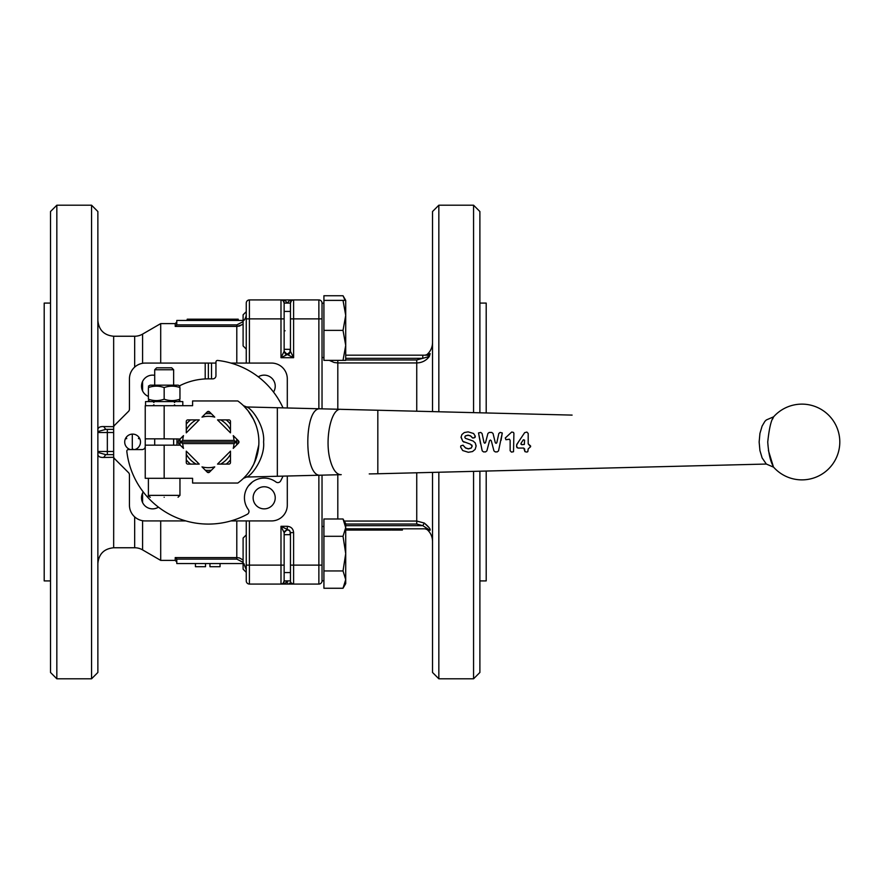 <?xml version="1.0" encoding="UTF-8"?>
<svg xmlns="http://www.w3.org/2000/svg" width="884" height="884" viewBox="0 0 884 884"><rect width="100%" height="100%" fill="white"/><g stroke="black" fill="none" stroke-linecap="round" stroke-linejoin="round"><path stroke-width="1.33" d="M486.089 440.475L485.515 442.641L484.763 443.238L484.023 442.619L482.056 433.503L480.763 432.442L478.52 432.95L482.2 450.851L483.493 451.89L485.592 451.89L486.874 450.884L489.537 440.696L490.399 440.011L491.272 440.696L493.946 450.884L495.228 451.89L497.25 451.89L498.543 450.862L502.278 432.95L500.112 432.431L498.819 433.503L496.819 442.74L496.068 443.337L495.305 442.751L493.029 433.458L491.736 432.442L489.217 432.442L487.924 433.447L485.526 442.652L484.752 443.216L484.012 442.608M497.372 440.155L496.819 442.729L496.079 443.359L495.316 442.762L496.068 443.337M502.278 432.95L501.029 440.354M489.526 440.718L490.399 440.044L491.272 440.718L491.99 443.437M461.061 436.972L462.818 441.348L470.365 444.144L472.178 446.188L471.216 448.089L468.376 448.906L465.548 447.989L463.017 445.238L460.818 445.868L460.641 446.984L460.818 445.868L463.006 445.182L465.536 447.879L468.365 448.774L471.205 447.978L472.166 446.111L471.758 444.939M460.641 447.072L460.829 445.945L460.641 447.072L462.697 450.542L468.332 452.276L472.542 451.547L475.161 449.348L476.078 446.177L475.305 443.039L473.172 441.039L465.36 438.298L464.785 437.105L465.404 435.878L468.067 435.16L470.542 435.834L472.686 437.967L474.056 437.911L475.283 436.177L473.592 433.492L468.111 431.867L464.299 432.552L461.89 434.552L461.05 437.37L462.829 441.337L464.122 442.199M464.774 437.193L465.393 435.989L468.067 435.293L470.531 435.945L472.675 438.044L475.073 437.425L475.272 436.287M475.305 443.017L476.067 446.1M476.012 445.138L476.078 446.177M768.406 450.497L773.29 466.465C770.318 461.15 768.472 452.995 767.743 442C769.124 428.663 771.08 420.265 773.633 416.795L766.329 419.955L764.87 421.381L762.107 426.077L759.931 433.436L759.146 442L759.931 450.564L762.119 457.923L766.329 464.045L377.822 473.758L377.822 410.242L341.257 409.347M572.103 415.104L341.014 409.325M510.134 450.641L510.145 440.398L509.46 439.204L505.935 439.691L505.283 438.011L511.714 432.033L513.516 432.42L513.902 433.392L513.516 451.724L511.493 452.122L510.145 450.752L510.134 440.431L509.449 439.26L505.924 439.735L505.294 437.911M524.963 451.669L523.759 448.055L517.925 448.055L516.587 446.696L516.82 444.365L524.654 432.663L526.864 432.066L528.19 433.436L528.19 443.867L530.621 446.696L528.19 448.884L527.803 451.669L526.864 452.067L524.963 451.669L524.566 448.752M516.985 447.658L516.587 445.072L518.764 441.47M528.19 443.834L530.61 445.978M766.329 464.045L773.633 467.205A37.89 37.89 0 0 0 839.8 442A37.89 37.89 0 0 0 773.633 416.795L772.605 419.104M478.52 432.95L480.509 443.657M484.763 443.238L484.023 442.619M489.537 440.696L490.399 440.044M471.769 444.995L472.166 446.111M475.073 437.425L475.283 436.177M528.19 443.867L528.997 444.652M521.007 443.315L521.737 444.696L524.334 444.453L524.577 440.133L523.361 439.757L521.007 443.315L521.726 444.652L524.334 444.409L524.566 440.166L523.35 439.79L522.245 441.436M520.996 443.282L520.952 444.188M246.404 475.238L243.431 478.366L246.603 477.04C251.697 475.89 265.134 457.702 263.587 442C265.089 426.298 251.73 408.11 246.603 406.96L277.344 407.734L277.344 476.266L320.362 475.194C303.632 477.249 303.632 406.762 320.362 408.806L261.973 407.347M246.194 408.518L243.443 405.646L246.603 406.96M258.879 441.359L258.879 442.541A50.51 50.51 0 0 0 237.818 400.96L192.59 400.96L192.59 405.69L164.17 405.69L164.17 438.84L180.115 439.005A28.41 28.41 0 0 1 180.137 438.84M243.597 405.8L247.929 410.585L253.653 419.613M244.99 476.796L243.431 478.366L246.603 477.04L320.362 475.194M341.224 474.653L340.738 474.686C336.373 474.388 332.903 469.669 330.329 460.553C324.384 440.42 330.959 408.088 340.738 409.314L277.344 407.734M186.27 424.143A28.41 28.41 0 0 1 190.513 419.9M226.227 419.9A28.41 28.41 0 0 1 230.47 424.143M196.149 419.9A25.26 25.26 0 0 0 186.27 429.768M230.47 429.768A25.26 25.26 0 0 0 220.602 419.9M230.47 459.857A28.41 28.41 0 0 1 226.227 464.1M190.513 464.1A28.41 28.41 0 0 1 186.27 459.857M180.137 445.16A28.41 28.41 0 0 1 180.115 444.995A28.41 28.41 0 0 1 180.115 439.005L178.402 440.707A29.99 29.99 0 0 0 178.402 443.293L180.27 445.16L145.23 445.16L145.23 478.31L192.59 478.31L192.59 483.04L237.818 483.04A50.51 50.51 0 0 0 258.879 442.541M220.602 464.1A25.26 25.26 0 0 0 230.47 454.232M186.27 454.232A25.26 25.26 0 0 0 196.149 464.1M145.54 405.69L145.54 401.59L182.8 401.59L182.8 405.69M148.39 399.181C153.65 401.071 158.91 401.071 164.17 399.181L164.17 387.579C158.91 385.689 153.65 385.689 148.39 387.579C148.39 385.689 148.39 385.689 148.39 387.579C148.39 385.689 148.39 385.689 148.39 387.579L148.39 399.181C148.39 401.071 148.39 401.071 148.39 399.181C148.39 401.071 148.39 401.071 148.39 399.181M187.85 419.9A1.58 1.58 0 0 0 186.27 421.48L186.27 432.851L199.22 419.9L187.85 419.9M214.746 417.126L209.486 411.867A1.58 1.58 0 0 0 207.254 411.867L201.994 417.126A25.68 25.68 0 0 1 214.746 417.126L211.364 413.745A28.41 28.41 0 0 0 205.375 413.745L201.994 417.126M230.006 420.364A1.58 1.58 0 0 0 228.89 419.9L217.53 419.9L230.47 432.851L230.47 421.48A1.58 1.58 0 0 0 230.006 420.364M233.243 448.376L238.514 443.116A1.58 1.58 0 0 0 238.514 440.884L233.243 435.624A25.68 25.68 0 0 1 234.006 440.42L236.79 442A28.41 28.41 0 0 1 236.625 444.995L233.243 448.376A25.68 25.68 0 0 0 234.006 443.58L182.745 443.58A25.68 25.68 0 0 0 183.496 448.376L180.27 445.16M228.89 464.1A1.58 1.58 0 0 0 230.47 462.52L230.47 451.149L217.53 464.1L228.89 464.1M201.994 466.874L207.254 472.133A1.58 1.58 0 0 0 209.486 472.133L214.746 466.874A25.68 25.68 0 0 1 201.994 466.874L205.375 470.255A28.41 28.41 0 0 0 211.364 470.255L214.746 466.874M186.27 462.52A1.58 1.58 0 0 0 187.85 464.1L199.22 464.1L186.27 451.149L186.27 462.52M283.013 476.156A82.09 82.09 0 0 1 280.626 480.951A3.16 3.16 0 0 1 275.963 481.979A19.735 19.735 0 0 0 248.349 509.593A3.16 3.16 0 0 1 247.321 514.256A82.09 82.09 0 0 1 126.821 451.337A1.58 1.58 0 0 1 128.39 449.58L142.07 449.58A3.16 3.16 0 0 0 145.23 446.42M185.828 520.93L145.23 520.93A15.79 15.79 0 0 1 129.44 505.14L129.44 474.874A3.16 3.16 0 0 0 128.523 472.642L114.577 458.708A3.16 3.16 0 0 1 113.66 456.476L113.66 427.524A3.16 3.16 0 0 1 114.577 425.292L128.523 411.358A3.16 3.16 0 0 0 129.44 409.126L129.44 378.86A15.79 15.79 0 0 1 145.23 363.07L208.37 363.07L208.37 378.86L212.79 378.86A3.16 3.16 0 0 0 215.95 375.7L215.95 362.02A1.58 1.58 0 0 1 217.707 360.451A82.09 82.09 0 0 1 283.013 407.844M238.337 440.707A29.99 29.99 0 0 1 238.337 443.293M173.64 445.16L173.64 438.84M154.7 438.84L154.7 445.16M148.39 478.31L148.39 495.36L179.96 495.36L179.96 478.31M126.18 437.414L126.743 438.619L125.418 438.729A7.89 7.89 0 0 1 139.782 438.729L138.457 438.619L139.02 437.414M130.39 449.58A7.89 7.89 0 0 1 125.418 438.729M132.036 449.58L132.6 448.763L133.164 449.58M139.782 438.729A7.89 7.89 0 0 1 134.81 449.58M148.39 386.175L150.125 385.17L178.225 385.17L179.96 386.175M164.17 399.181C169.43 401.071 174.7 401.071 179.96 399.181L179.96 387.579C179.96 385.689 179.96 385.689 179.96 387.579C179.96 385.689 179.96 385.689 179.96 387.579C174.7 385.689 169.43 385.689 164.17 387.579M164.17 497.25C182.093 497.25 182.093 497.25 164.17 497.25C146.247 497.25 146.247 497.25 164.17 497.25M148.39 396.419A11.05 11.05 0 0 1 154.7 375.346M158.446 507.162A11.05 11.05 0 0 1 143.208 491.924M173.64 385.17L173.64 369.744L171.706 367.81L156.634 367.81L154.7 369.744L154.7 385.17M258.294 376.838A11.05 11.05 0 0 1 273.532 392.076M253.133 497.814A11.05 11.05 0 0 1 264.183 486.764A11.05 11.05 0 0 1 275.233 497.814A11.05 11.05 0 0 1 264.183 508.864A11.05 11.05 0 0 1 253.133 497.814M242.161 324.737L236.79 326.428L239.564 326.008L243.1 323.986M176.8 322.03L175.22 323.61L175.22 326.428L176.767 324.892L176.8 320.45L243.829 320.45A9.47 9.47 0 0 0 246.26 314.14M160.7 324.682L160.7 363.07M283.897 301.853L284.14 303.035A3.16 3.16 0 0 0 283.223 300.858L284.14 303.035L284.14 351.379L284.14 349.324L284.14 351.379L280.99 357.7L287.3 354.539L293.61 357.7L290.46 351.379A3.16 3.16 0 0 1 290.449 351.622M290.46 572.567L284.14 572.567L284.14 580.91L284.14 532.621A3.16 3.16 180 0 1 284.162 532.29M284.14 532.621L287.3 529.461L280.99 526.3L284.14 532.621L284.14 534.676L290.46 534.676M246.26 572.335L243.1 569.174L243.1 538.069L246.26 534.908M246.26 311.665L243.1 314.826L243.1 345.931L246.26 349.092M134.666 516.875L134.666 547.76A15.79 15.79 0 0 1 142.589 549.892L160.7 560.39L160.7 559.462M134.666 367.125L134.666 336.24A15.79 15.79 0 0 0 142.589 334.108L142.589 363.291M246.26 569.86L243.84 563.55L176.8 563.55L176.767 559.108L175.22 557.572L175.22 560.39L160.7 560.39L160.7 520.93M176.8 561.97L175.22 560.39M105.726 454.63L98.201 452.509L97.87 453.536C97.638 456.31 99.594 457.603 103.737 457.437L105.726 454.63L113.66 454.63L107.34 454.63L107.34 432.53L113.66 432.53M292.405 583.827L293.61 584.07L293.61 532.621L290.46 532.621L290.46 580.91L284.14 580.91L283.223 583.142A3.16 3.16 0 0 0 284.14 580.965L287.3 580.965L285.41 583.164L280.99 584.07L293.61 584.07L289.19 583.164M284.14 303.09A3.16 3.16 0 0 0 283.223 300.858A3.16 3.16 0 0 1 284.14 303.09L284.14 311.433L284.14 303.09L290.46 303.09L290.46 351.379L287.3 354.539L284.14 351.379A3.16 3.16 180 0 0 284.151 351.622M113.771 426.674L103.737 426.563C99.594 426.397 97.638 427.69 97.87 430.464L98.201 431.491L105.726 429.37L103.737 426.563M97.87 320.45C98.809 330.041 104.069 335.301 113.66 336.24L113.66 427.524M97.87 563.55C98.809 553.959 104.069 548.699 113.66 547.76L113.771 457.326M290.46 349.324L284.14 349.324L284.14 311.433L290.46 311.433M246.26 363.07L246.26 303.09A3.16 3.16 0 0 1 249.41 299.93L280.99 299.93L285.41 300.836L287.3 303.035L284.14 303.035L290.46 303.09A3.16 3.16 0 0 1 291.377 300.858L290.46 303.035L291.377 300.858A3.16 3.16 0 0 1 293.61 299.93L280.99 299.93L293.61 299.93L289.19 300.836L287.3 303.035L289.19 300.836M286.814 529.505A3.16 3.16 180 0 1 287.3 529.461L289.532 530.389L290.46 532.621M290.46 532.897L290.184 531.737M284.14 572.567L284.14 534.676M290.184 352.263L290.46 351.103M318.87 475.272L318.87 584.07L249.41 584.07L249.41 520.93M290.46 577.296L290.46 565.13L322.03 565.13L322.03 475.15M323.92 580.777L322.03 580.777M322.03 526.466L323.92 526.466M337.81 409.248L337.81 362.948L334.185 362.506L329.301 360.374L334.174 362.506L337.81 362.948L416.74 362.948C421.966 362.783 426.154 360.639 429.304 356.517L430.177 353.622L427.491 355.18L429.304 356.517L416.74 359.965L345.71 359.965M91.56 678.79L91.56 205.21L97.87 211.53L97.87 672.47L91.56 678.79L56.83 678.79L56.83 205.21L50.51 211.53L50.51 672.47L56.83 678.79M432.53 541.45C432.442 536.743 430.663 532.787 427.182 529.615L430.044 530.334C430.751 529.262 428.839 526.831 424.287 523.041L416.74 521.052L424.287 523.041L429.204 527.77M424.287 523.041L422.784 525.66L430.044 530.334M432.53 342.55C432.442 347.257 430.663 351.213 427.182 354.385L427.734 354.285M50.51 303.09L44.2 303.09L44.2 580.91L50.51 580.91M345.71 300.383L345.71 345.379L343.025 330.373L345.71 315.378L343.025 300.383L345.71 300.383L343.025 295.742L345.091 300.383M345.71 583.617L343.025 588.258L345.71 579.595L345.71 583.617M345.71 523.626L343.025 518.985L345.71 527.649L345.71 579.595L343.025 570.942L345.71 553.627L343.025 536.301L345.71 527.649L345.71 523.626M427.646 355.191L422.784 355.18L422.784 358.34L345.71 358.34M422.784 355.18L345.71 355.18M438.84 472.233L438.84 678.79L432.53 672.47L432.53 472.387M473.57 412.64L473.57 205.21L438.84 205.21L438.84 411.767M479.89 412.795L479.89 211.53L473.57 205.21M486.2 412.95L486.2 303.09L479.89 303.09M479.89 580.91L486.2 580.91L486.2 471.05M479.89 471.205L479.89 672.47L473.57 678.79L473.57 471.36M432.53 411.613L432.53 211.53L438.84 205.21M345.71 345.379L345.71 360.374L343.025 360.374L345.71 345.379M430.177 353.622L425.094 355.18M345.71 528.82L427.381 528.82M343.025 360.374L323.92 360.374L323.92 330.373L343.025 330.373M323.92 330.373L323.92 300.383L343.025 300.383M343.025 518.985L323.92 518.985L323.92 588.258L343.025 588.258M323.92 536.301L343.025 536.301M323.92 570.942L343.025 570.942M323.92 300.383L323.92 295.742L343.025 295.742M322.03 408.85L322.03 303.09A3.16 3.16 0 0 0 318.87 299.93L293.61 299.93A3.16 3.16 0 0 0 290.46 303.09M321.102 583.142A3.16 3.16 0 0 0 322.03 580.91A3.16 3.16 0 0 1 318.87 584.07A3.16 3.16 0 0 0 322.03 580.91L322.03 565.13M291.278 583.042L293.61 584.07A3.16 3.16 0 0 1 290.46 580.91A3.16 3.16 0 0 0 293.61 584.07A3.16 3.16 0 0 1 291.377 583.142M195.43 563.55L195.43 566.71L205.53 566.71L205.53 563.55M209.95 563.55L209.95 566.71L220.05 566.71L220.05 563.55M283.223 583.142A3.16 3.16 0 0 0 284.14 580.965A3.16 3.16 0 0 1 280.99 584.07A3.16 3.16 0 0 0 284.14 580.91A3.16 3.16 0 0 1 283.223 583.142M321.102 300.858A3.16 3.16 0 0 1 322.03 303.09A3.16 3.16 0 0 0 318.87 299.93L318.87 408.728M103.737 457.437L113.66 457.326L113.66 456.476M98.201 452.509L97.87 451.47L98.201 452.509M113.66 429.37L107.34 429.37L107.34 432.53L97.87 432.53L98.201 431.491M176.214 558.124L176.767 559.108L236.79 559.108L243.1 562.346M176.955 438.84L176.955 445.16M243.1 321.654L236.79 324.892L176.767 324.892M284.14 303.035A3.16 3.16 0 0 0 280.99 299.93L280.99 318.87L284.14 318.87M243.1 560.014L239.564 557.992L236.79 557.572L175.22 557.572M107.34 429.37L105.726 429.37M246.26 520.93L246.26 580.91A3.16 3.16 0 0 0 249.41 584.07A3.16 3.16 0 0 1 247.177 583.142M252.26 482.089A59.438 59.438 0 0 1 248.459 485.891M230.923 363.07L271.51 363.07A15.79 15.79 0 0 1 287.3 378.86L287.3 407.922M287.3 476.067L287.3 505.14A15.79 15.79 0 0 1 271.51 520.93L230.923 520.93M154.7 369.744L173.64 369.744M208.37 363.07L215.95 363.07M211.53 363.07L211.53 378.86M205.21 378.938L205.21 363.07M233.243 435.624L236.625 439.005A28.41 28.41 0 0 1 236.79 442L179.96 442L182.745 443.58M236.79 442L234.006 443.58M179.96 442L182.745 440.42L234.006 440.42M182.745 440.42A25.68 25.68 0 0 1 183.496 435.624L180.27 438.84M250.968 469.15L253.653 464.376L257.531 453.614M253.443 419.193L251.52 415.745M179.96 399.181C179.96 401.071 179.96 401.071 179.96 399.181C179.96 401.071 179.96 401.071 179.96 399.181M207.077 412.032A29.99 29.99 0 0 1 209.663 412.032M209.663 471.968A29.99 29.99 0 0 1 207.077 471.968M145.308 438.84A63.14 63.14 0 0 0 145.23 442L145.23 445.16M208.37 378.86A63.14 63.14 0 0 0 179.441 385.877M164.17 405.69L145.23 405.69L145.23 438.84L164.17 438.84M196.988 319.179L207.685 319.179L207.685 320.45M208.226 320.45L208.226 319.179L211.243 319.179M186.822 320.45L187.375 319.179M187.231 320.45L187.231 319.179L197.85 319.179L197.85 320.45M211.022 320.45L211.022 319.179L234.304 319.179L234.304 320.45M234.061 319.179L238.227 319.179L238.227 320.45M208.933 319.179L208.933 320.45M234.835 319.179L234.835 320.45M237.708 319.179L237.708 320.45M223.685 319.179L223.685 320.45M213.398 319.179L213.398 320.45M221.077 319.179L221.077 320.45M189.695 319.179L189.695 320.45M198.546 319.179L198.546 320.45M200.127 319.179L200.127 320.45M379.28 528.82L379.28 530.068L375.711 530.068L375.711 528.82M377.501 530.068L377.501 528.82M390.949 528.82L390.949 530.068L389.557 530.068M372.926 528.82L372.926 530.068L375.601 530.068L375.601 528.82M372.926 530.068L364.296 530.068L364.296 528.82M364.683 530.068L345.125 530.068M402.386 528.82L402.386 530.068L401.767 530.068M401.922 528.82L401.922 530.068L400.795 530.068M388.264 528.82L388.264 530.068L390.043 530.068L390.043 528.82M388.264 530.068L379.755 530.068L379.755 528.82M361.357 530.068L361.357 528.82M349.401 530.068L349.401 528.82M391.689 528.82L391.689 530.068L400.872 530.068L400.872 528.82M348.351 530.068L348.351 528.82M349.224 530.068L349.224 528.82M377.822 415.568L377.822 473.758L369.236 473.923L377.822 473.758M132.302 434.11L132.302 449.194M175.22 326.428L236.79 326.428L236.79 363.07M142.589 381.435L142.589 390.949M249.41 363.07L249.41 299.93A3.16 3.16 0 0 0 246.26 303.09M246.26 318.87L280.99 318.87L280.99 357.7L293.61 357.7L293.61 299.93L292.195 300.273M246.26 565.13L280.99 565.13L280.99 584.07L282.703 583.562M284.14 565.13L280.99 565.13L280.99 526.3L287.3 526.3L287.3 529.461M236.79 559.108L236.79 520.93M236.79 326.428L236.79 324.892M322.03 318.87L290.46 318.87M284.14 350.893L285.068 353.125L287.3 354.053L290.228 352.175M284.14 330.738L285.068 330.771M287.3 584.07L287.3 580.965M284.14 533.107L285.068 530.875L287.3 529.947A3.16 3.16 180 0 1 290.029 531.527L289.532 530.875M337.81 518.985L337.81 474.752M344.219 521.052L416.74 521.052L416.74 472.785M416.74 521.052L416.74 524.035L422.784 525.66L345.71 525.66M416.74 411.215L416.74 359.965M337.81 362.948L337.81 360.374M345.71 524.035L416.74 524.035M290.228 531.825L290.029 534.676M290.029 349.324L290.029 352.473M289.477 353.666A3.16 3.16 0 0 1 288.924 354.086M288.029 354.451A3.16 3.16 0 0 1 287.3 354.539A3.16 3.16 180 0 1 286.571 354.451M283.223 300.858A3.16 3.16 0 0 0 280.99 299.93L282.405 300.273M285.123 353.666A3.16 3.16 180 0 0 285.676 354.086M113.66 451.47L97.87 451.47M293.61 532.621C293.245 528.787 291.134 526.676 287.3 526.3M142.589 493.051L142.589 502.565M142.589 520.709L142.589 549.892M164.17 445.16L164.17 478.31M208.403 319.179L208.403 320.45M209.188 319.179L209.188 320.45M209.806 319.179L209.806 320.45M210.525 319.179L210.525 320.45M188.226 319.179L188.226 320.45M198.226 319.179L198.226 320.45M221.652 319.179L221.652 320.45M222.37 319.179L222.37 320.45M236.161 319.179L236.161 320.45M224.105 319.179L224.105 320.45M225.31 319.179L225.31 320.45M227.221 319.179L227.221 320.45M229.63 319.179L229.63 320.45M233.442 319.179L233.442 320.45M211.895 319.179L211.895 320.45M212.536 319.179L212.536 320.45M213.784 319.179L213.784 320.45M214.37 319.179L214.37 320.45M218.326 319.179L218.326 320.45M219.066 319.179L219.066 320.45M220.204 319.179L220.204 320.45M220.823 319.179L220.823 320.45M196.624 319.179L196.624 320.45M190.922 319.179L190.922 320.45M193.773 319.179L193.773 320.45M199.408 319.179L199.408 320.45M199.596 319.179L199.596 320.45M200.381 319.179L200.381 320.45M200.988 319.179L200.988 320.45M201.707 319.179L201.707 320.45M202.425 319.179L202.425 320.45M207.53 319.179L207.53 320.45M378.297 530.068L378.297 528.82M378.098 530.068L378.098 528.82M377.214 530.068L377.214 528.82M376.518 530.068L376.518 528.82M373.91 530.068L373.91 528.82M374.628 530.068L374.628 528.82M371.844 530.068L371.844 528.82M372.507 530.068L372.507 528.82M365.28 530.068L365.28 528.82M366.551 530.068L366.551 528.82M364.584 530.068L364.584 528.82M388.861 530.068L388.861 528.82M389.059 530.068L389.059 528.82M387.291 530.068L387.291 528.82M387.977 530.068L387.977 528.82M386.485 530.068L386.485 528.82M379.932 530.068L379.932 528.82M385.678 530.068L385.678 528.82M359.523 530.068L359.523 528.82M360.893 530.068L360.893 528.82M354.661 530.068L354.661 528.82M357.379 530.068L357.379 528.82M393.071 530.068L393.071 528.82M399.491 530.068L399.491 528.82M396.275 530.068L396.275 528.82M346.871 530.068L346.871 528.82M362.385 530.068L362.385 528.82M363.191 530.068L363.191 528.82M363.998 530.068L363.998 528.82M367.379 530.068L367.379 528.82M350.384 530.068L350.384 528.82M244.448 406.64L245.851 408.132M253.31 418.928L255.686 424.32M258.802 444.95L254.47 462.652M174.435 404.75L175.375 405.69M153.915 402.54L152.965 401.59M150.125 401.59L148.39 400.585M179.96 495.36L178.06 497.25M142.589 334.108L160.7 323.61L175.22 323.61M322.03 303.223L323.92 303.223M438.84 678.79L473.57 678.79M427.182 529.615L425.094 528.82M91.56 205.21L56.83 205.21M322.03 357.534L323.92 357.534M134.666 336.24L113.66 336.24M134.666 547.76L113.66 547.76M340.859 409.314L320.483 408.806M340.837 474.675L320.461 475.183M148.39 495.36C147.838 495.659 148.468 496.289 150.28 497.25M258.68 446.519L258.305 449.658M178.225 401.59L179.96 400.585M174.435 402.54L175.375 401.59M153.915 404.75L152.965 405.69"/></g></svg>
